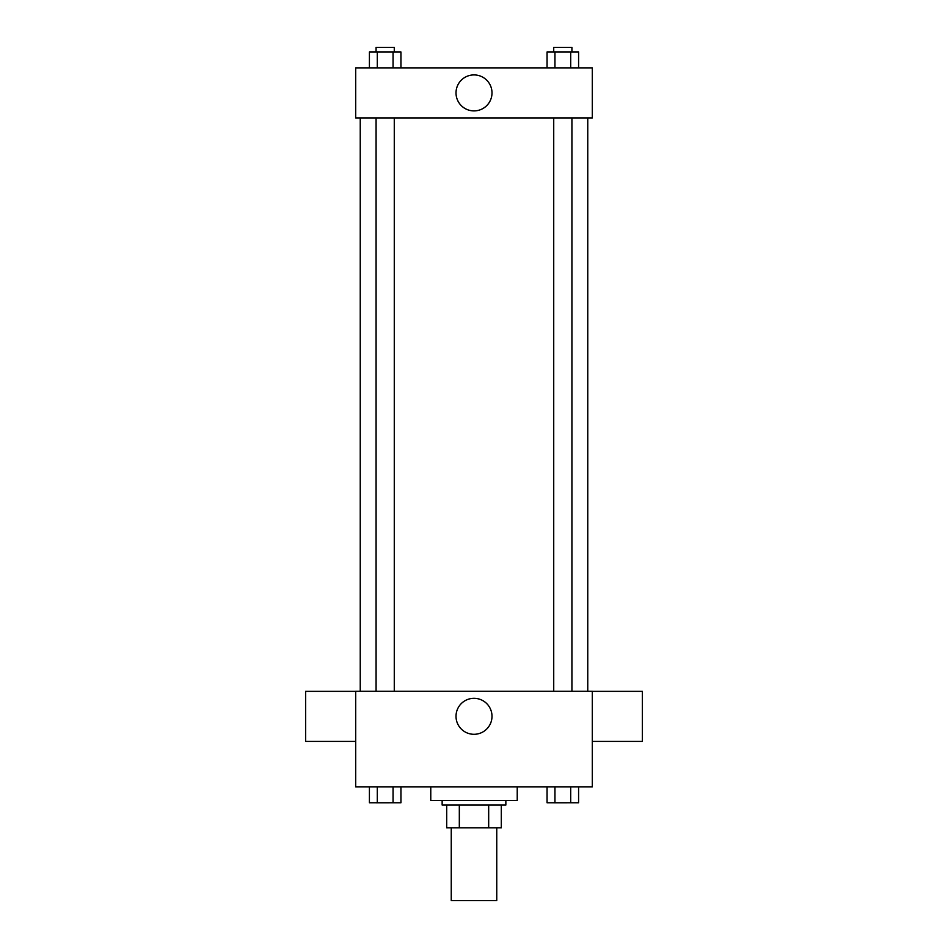 <?xml version="1.0" encoding="UTF-8"?>
<svg xmlns="http://www.w3.org/2000/svg" width="948" height="948" viewBox="0 0 948 948"><rect width="100%" height="100%" fill="white"/><g stroke="black" fill="none" stroke-linecap="round" stroke-linejoin="round"><path stroke-width="1.42" d="M451.248 827.794L451.248 900.6L496.752 900.6L496.752 827.794M488.682 805.042L488.682 827.794L446.698 827.794L446.698 805.042M488.682 827.794L501.302 827.794L501.302 805.042L501.302 827.794M505.853 800.491L505.853 805.042L442.147 805.042L442.147 800.491M459.318 805.042L459.318 827.794M430.771 786.84L430.771 800.491L517.229 800.491L517.229 786.84M592.31 786.84L355.69 786.84L355.69 691.282L592.31 691.282L592.31 786.84M492 716.309A18 18 0 0 1 465.006 731.892A18 18 0 0 1 465.006 700.726A18 18 0 0 1 492 716.309M592.31 741.407L642.365 741.407L642.365 691.353L592.31 691.353M355.69 691.353L305.635 691.353L305.635 741.407L355.69 741.407M587.76 117.931L587.76 691.282M553.727 691.282L553.727 117.931M394.273 117.931L394.273 691.282M592.31 117.931L355.69 117.931L355.69 67.877L592.31 67.877L592.31 117.931M492 92.904A18 18 0 0 1 465.006 108.487A18 18 0 0 1 465.006 77.321A18 18 0 0 1 492 92.904M578.588 67.877L578.588 51.95L547.055 51.95L547.055 67.877M570.708 51.95L570.708 67.877M554.947 51.95L554.947 67.877M553.727 51.95L553.727 47.4L571.928 47.4L571.928 51.95M400.945 67.877L400.945 51.95L369.412 51.95L369.412 67.877M393.053 51.95L393.053 67.877M377.292 51.95L377.292 67.877M376.072 51.95L376.072 47.4L394.273 47.4L394.273 51.95M578.588 786.84L578.588 802.766L547.055 802.766L547.055 786.84M570.708 786.84L570.708 802.766M554.947 786.84L554.947 802.766M571.928 802.766L553.727 802.802M400.945 786.84L400.945 802.766L369.412 802.766L369.412 786.84M393.053 786.84L393.053 802.766M377.292 786.84L377.292 802.766M394.273 802.766L376.072 802.802M360.24 117.931L360.24 691.282M571.928 691.282L571.928 117.931M376.072 117.931L376.072 691.282"/></g></svg>
